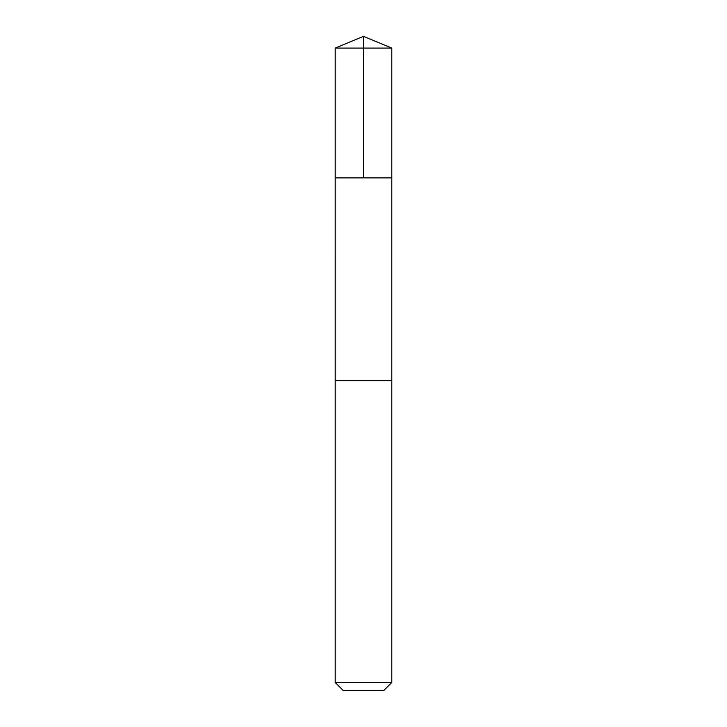 <?xml version="1.0" encoding="UTF-8"?>
<svg xmlns="http://www.w3.org/2000/svg" width="727" height="727" viewBox="0 0 727 727"><rect width="100%" height="100%" fill="white"/><g stroke="black" fill="none" stroke-linecap="round" stroke-linejoin="round"><path stroke-width="1.09" d="M360.238 177.879L391.808 177.879L391.808 48.073L335.192 48.073L335.192 177.879L391.808 177.879L391.798 380.721L335.202 380.721L335.192 177.879L360.238 177.879M391.808 380.721L335.192 380.721L335.192 682.48L391.808 682.48L391.808 380.721M391.808 682.48L383.638 690.65L343.362 690.65L335.192 682.48M363.5 177.879L363.5 36.35L335.192 48.073M363.5 36.35L391.808 48.073"/></g></svg>
